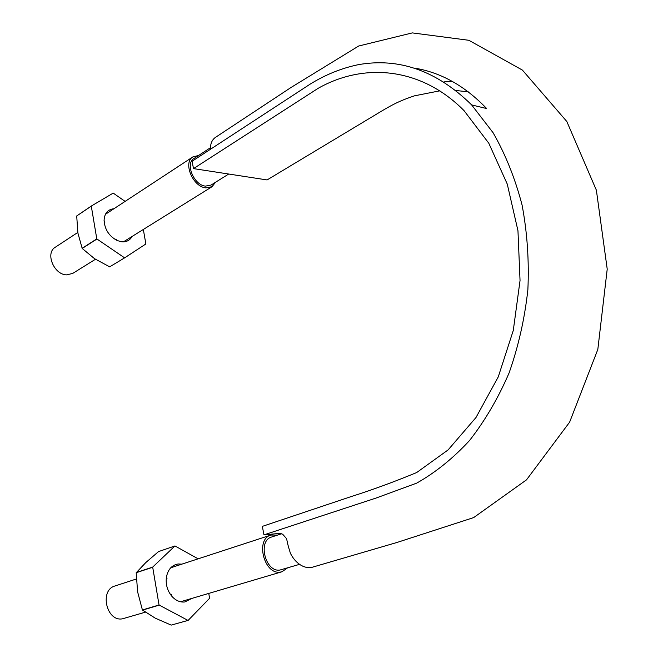 <?xml version="1.0" encoding="UTF-8"?>
<svg xmlns="http://www.w3.org/2000/svg" width="658" height="658" viewBox="0 0 658 658"><rect width="100%" height="100%" fill="white"/><g stroke="black" fill="none" stroke-linecap="round" stroke-linejoin="round"><path stroke-width="0.99" d="M210.437 147.721L194.011 158.471C184.906 163.48 193.871 185.145 205.461 186.115L211.004 185.087L228.713 174.033M281.698 533.737L271.639 537.01C257.393 540.596 265.437 572.723 280.004 570.025L299.012 564.498M95.451 259.268L72.627 273.473L66.507 274.871C53.857 274.625 45.065 252.993 55.264 247.252L77.8 232.447M215.553 182.241L212.008 186.724L205.798 187.875C192.802 186.814 182.727 162.493 192.934 156.867L198.51 155.527M145.344 612.179L122.47 618.816C106.456 621.991 99.251 590.103 114.953 585.99L136.313 579.015M287.439 567.944L282.011 571.744L280.407 572.073C264.064 575.125 255.016 539.075 270.989 535.036L277.544 535.086M210.428 149.276C210.338 143.773 211.991 139.825 215.396 137.423L291.05 87.465L358.668 46.019L412.311 32.9L468.841 40.286L522.427 70.11L566.818 121.5L596.378 190.203L607.219 269.114L597.826 349.431L569.631 422.14L526.507 479.846L473.678 517.583L397.07 542.439L311.686 567.418C303.93 568.825 295.417 563.322 290.433 553.337C286.304 540.341 287.702 541.6 286.181 538.219L282.652 534.206L279.749 533.367L263.973 534.872L262.336 526.375L350.994 496.634C372.346 489.856 394.232 481.829 416.67 472.551L448.114 449.908L475.989 417.509L498.262 376.886L513.289 330.431L520.042 280.547L517.961 230.728L507.269 184.092L488.795 143.222L464.063 110.667C421.276 67.297 364.154 62.271 318.176 88.304L193.501 168.613L267.09 179.938L379.584 112.312C394.833 103.035 402.564 99.835 414.45 95.838L439.947 90.796M193.501 168.613L192.087 161.268L310.222 84.092C325.356 74.732 341.288 68.284 358.018 64.731C398.962 57.345 436.838 70.743 471.654 104.926L493.089 132.727C505.459 154.326 515.115 178.4 522.057 204.951C527.247 232.463 529.188 260.733 527.872 289.759C524.681 318.661 518.43 346.379 509.103 372.913C498.164 398.23 484.962 420.783 469.499 440.572C453.025 458.396 435.415 472.584 416.67 483.137L376.302 497.974L263.973 534.872M443.953 81.88L451.881 81.617M468.216 91.816L456.027 90.516M109.664 266.844L124.683 257.821L109.664 266.844L94.505 258.652L82.201 248.453L77.899 233.055L76.706 215.964L91.281 206.061L113.209 193.098L125.11 201.389M124.683 257.821L145.87 243.97L143.329 229.469M132.052 236.485C129.889 240.359 126.476 242.136 121.812 241.807L117.239 240.565C109.146 236.255 104.754 229.552 104.079 220.446C104.474 213.324 107.764 209.417 113.949 208.718M124.535 257.804L96.792 238.903L82.102 248.296M96.792 238.903L91.281 206.061M96.899 239.06L82.201 248.453M91.232 206.201L76.706 215.964M198.132 558.831L174.962 545.943L152.681 567.097L159.047 604.99L187.991 620.412L171.327 625.075L188.147 620.387L209.581 598.303L208.775 593.409M171.17 625.1L155.23 618.15L142.399 609.958L137.604 591.813L136.198 572.731L145.837 562.532L158.545 551.585L174.962 545.943M191.766 598.443L184.84 601.971C180.111 602.473 175.801 600.606 171.919 596.362C167.362 590.794 165.528 584.386 166.416 577.156C167.954 569.433 171.886 565.041 178.195 563.98L181.863 564.145M159.154 605.154L142.515 610.122M159.047 604.99L142.399 609.958M152.681 567.097L136.247 572.55M152.631 567.278L136.198 572.731M192.934 156.867L105.412 214.327M212.008 186.724L123.408 241.864M270.989 535.036L170.759 567.772M282.011 571.744L180.522 601.766M471.654 104.926L486.673 108.554C464.967 85.943 440.95 72.47 414.63 68.128M115.841 239.117L117.239 240.565M104.844 222.314L104.079 220.446M171.598 594.733L171.919 596.362M167.009 578.695L166.416 577.156"/></g></svg>
